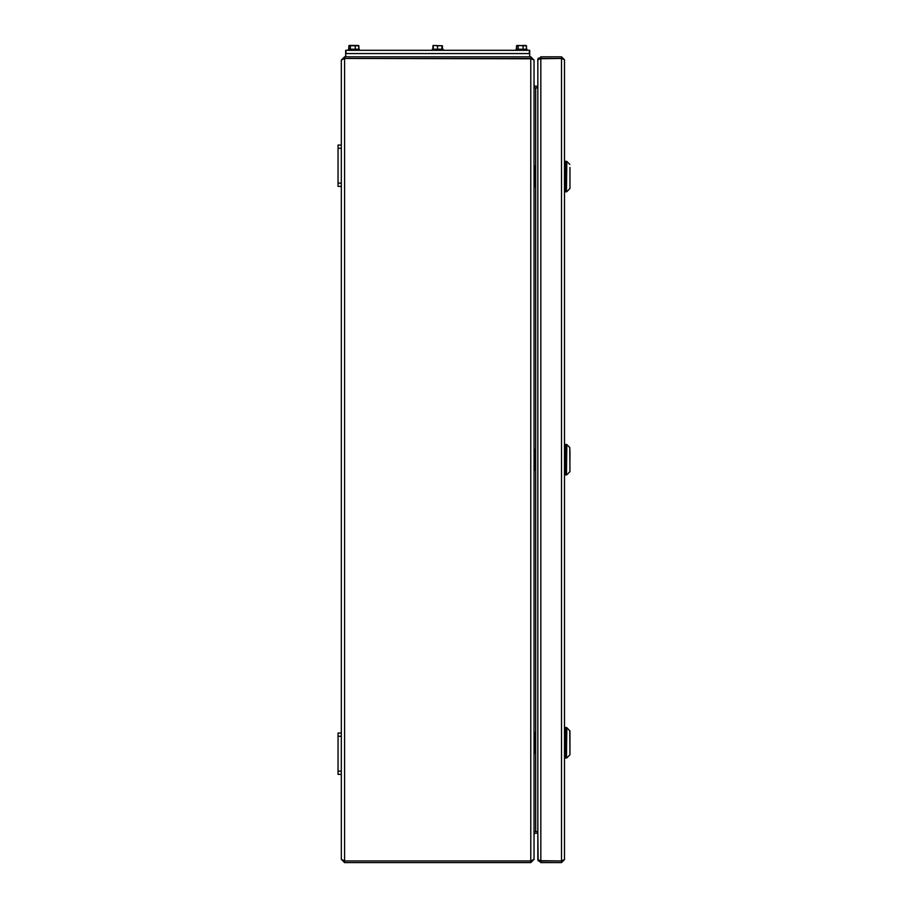 <?xml version="1.0" encoding="UTF-8"?>
<svg xmlns="http://www.w3.org/2000/svg" width="908" height="908" viewBox="0 0 908 908"><rect width="100%" height="100%" fill="white"/><g stroke="black" fill="none" stroke-linecap="round" stroke-linejoin="round"><path stroke-width="1.36" d="M534.04 59.917L534.04 859.524M530.942 58.475L534.04 60.11L534.04 87.872L537.831 87.872M537.831 831.569L534.04 831.569L534.04 859.331L530.942 860.954M531.759 58.793L344.586 58.464L530.783 58.475L530.783 56.829L344.586 56.829L341.317 60.098L344.404 58.475M344.404 860.954L530.783 860.966L344.586 860.954L341.317 859.331L341.317 774.399L338.048 774.399L338.048 733.028L341.317 733.028L341.317 186.412L338.048 186.412L338.048 145.03L341.317 145.03L341.317 60.098M341.317 859.331L344.586 862.6L530.783 862.6L534.04 859.331M344.586 862.6L344.586 56.829M531.759 860.648L530.783 860.966L530.783 862.6M534.04 60.098L530.783 56.829M534.04 87.429A3.269 3.269 0 0 0 535.675 87.872L535.675 831.569A3.269 3.269 0 0 0 534.04 832M538.149 860.954L537.831 833.204L535.675 833.204A1.634 1.634 0 0 0 534.04 834.838M534.04 87.758L534.846 87.758M534.846 831.671L534.04 831.671M534.04 84.603A1.634 1.634 0 0 0 535.675 86.237L537.831 86.237L537.842 59.826A2.996 2.996 0 0 1 538.331 58.157M338.048 771.13L341.317 771.13L341.317 736.286L338.048 736.286M341.317 733.028L341.317 736.286M341.317 771.13L341.317 774.399M338.048 183.144L341.317 183.144L341.317 148.299L338.048 148.299M341.317 145.03L341.317 148.299M341.317 183.144L341.317 186.412M562.268 58.691L564.504 59.826L561.507 56.829L540.827 56.829L537.831 59.826L538.149 58.475M561.507 56.829L561.507 58.464L540.827 58.475A1.362 1.362 0 0 0 540.044 58.714A1.362 1.362 0 0 1 540.827 58.464L540.827 56.829M564.504 59.826L564.504 859.604L561.507 860.954L561.507 862.6L540.827 862.6L540.68 860.954M540.044 58.714L561.507 58.464L561.507 860.954L540.827 860.966L537.831 859.524L537.831 59.905L540.68 58.475M561.507 860.954L540.044 860.716M561.507 862.6L564.504 859.604M537.831 859.604L540.827 862.6M569.952 742.767L569.952 754.525L569.952 731.019L566.842 727.683L566.456 758.01L566.456 727.524L565.593 727.524L565.593 758.01L566.456 758.01M564.504 757.522L565.593 757.522M564.504 728.67L565.593 728.67M534.04 753.118L534.937 753.118L534.937 744.061L534.04 747.817M534.04 743.845L534.937 744.061L535.107 742.812L535.107 753.118M534.04 737.727L534.937 741.484L534.04 741.7M535.107 732.427L535.107 742.733L534.937 732.427L534.04 732.427M534.04 742.812L535.107 742.812L534.04 742.733M569.952 188.308L569.952 167.458M565.593 176.549L565.593 191.804L566.456 191.804L566.456 161.306L565.593 161.306L565.593 176.549M564.504 191.304L565.593 191.304M564.504 162.453L565.593 162.453M534.04 186.9L534.937 186.9L534.937 177.843L534.04 181.6M534.04 177.627L534.937 177.843L535.107 176.595L535.107 186.9M534.04 171.51L534.937 175.267L534.04 175.482M535.107 166.209L535.107 176.515L534.937 166.209L534.04 166.209M534.04 176.595L535.107 176.595L534.04 176.515M569.952 459.664L569.952 450.572M565.593 459.664L565.593 474.907L566.456 474.907L566.456 444.421L565.593 444.421L565.593 459.664M564.504 474.419L565.593 474.419M564.504 445.556L565.593 445.556M534.04 470.004L534.937 470.004L534.937 460.946L534.04 464.703M534.04 460.742L534.937 460.946L535.107 459.698L535.107 470.004M534.04 454.613L534.937 458.37L534.04 458.585M535.107 449.312L535.107 459.618L534.937 449.312L534.04 449.312M534.04 459.698L535.107 459.698L534.04 459.618M345.676 56.829L345.676 50.303L346.22 53.572L529.148 53.572L529.693 50.303L529.693 56.829M346.22 50.303L529.148 50.303M529.693 53.572L345.676 53.572M357.865 45.4L358.819 45.786M516.084 50.303L516.084 49.214L526.969 49.214L526.969 50.303M348.388 49.214L348.388 50.303L348.388 49.214L359.284 49.214L359.284 50.303M432.231 50.303L432.231 49.214L443.127 49.214L443.127 50.303M348.944 45.786L349.659 45.4L348.944 45.786L348.944 49.214M349.285 45.514L350.386 45.786L350.386 49.214M350.386 45.786L355.278 45.786L355.278 49.214M355.278 45.786L358.728 45.786L358.728 49.214M358.728 45.786L358.013 45.4M349.659 45.4L358.388 45.514M516.504 49.214L516.504 45.786L517.651 45.4M526.311 45.672L526.549 49.214M526.549 45.786L525.403 45.4M516.607 49.214L516.607 45.786L517.39 45.4L523.087 45.786L523.087 49.214M518.162 45.786L518.162 49.214M523.087 45.786L526.447 45.786L526.447 49.214M526.447 45.786L524.767 45.4L526.413 45.706M516.607 45.786L524.767 45.4M516.629 45.706L517.39 45.4M433.241 49.214L433.332 45.4L437.497 45.786L437.497 49.214M437.497 45.786L441.946 45.786L441.946 49.214M441.946 45.786L442.128 49.214M433.241 45.445L442.128 45.786M432.923 45.786L432.923 49.214M442.434 45.786L442.434 49.214M357.491 45.4L358.864 45.786L358.864 49.214M358.864 45.786L357.718 45.4M348.82 45.786L349.955 45.4L348.82 45.786L348.82 49.214M530.783 860.954L530.783 58.475M540.827 58.475L540.827 860.954M569.952 754.525L569.793 730.634M569.793 164.416L566.842 161.465L566.456 191.804M569.952 471.411L569.793 447.531L566.842 444.579L566.456 474.907M569.793 754.911L566.842 757.851M569.793 188.694L566.842 191.645M569.793 471.797L566.842 474.748"/></g></svg>
